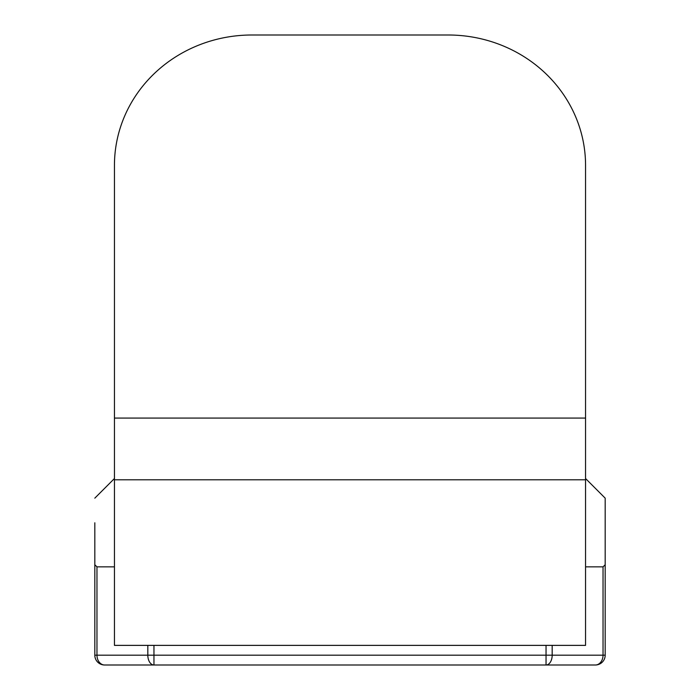 <?xml version="1.0" encoding="UTF-8"?>
<svg xmlns="http://www.w3.org/2000/svg" width="700" height="700" viewBox="0 0 700 700"><rect width="100%" height="100%" fill="white"/><g stroke="black" fill="none" stroke-linecap="round" stroke-linejoin="round"><path stroke-width="1.05" d="M114.45 479.789L114.45 165.357A137.401 130.357 180 0 1 251.851 35L448.149 35A137.401 130.357 180 0 1 585.55 165.357L585.55 479.789L114.45 479.789L114.45 645.374L585.55 645.374L585.55 479.789M94.815 655.183L94.815 564.769L96.968 566.851L96.968 655.183A9.818 7.665 -90 0 0 104.632 665A9.818 7.665 -90 0 1 96.968 655.183L94.815 655.183A9.818 9.818 0 0 0 104.632 665L595.367 665A9.818 9.818 0 0 0 605.185 655.183L603.032 655.183L603.032 566.851L605.185 564.769L605.185 498.155L605.185 564.769L603.032 566.851L585.55 566.851M546.044 665A9.818 6.125 -90 0 0 552.178 655.183L546.044 655.183L546.044 665A9.818 6.125 -90 0 0 552.178 655.183L603.032 655.183A9.818 7.665 90 0 1 595.367 665A9.818 9.818 0 0 0 605.185 655.183A9.818 9.818 0 0 1 595.367 665A9.818 9.818 0 0 0 605.185 655.183L605.185 564.769M96.968 566.851L114.45 566.851M94.815 564.769L94.815 522.795M585.55 478.52L605.185 498.155M114.45 418.084L585.55 418.084M96.968 655.183L147.822 655.183A9.818 6.125 90 0 0 153.956 665L153.956 655.183L147.822 655.183L147.822 645.374M546.044 645.374L546.044 655.183L153.956 655.183L153.956 645.374M552.178 655.183L552.178 645.374M114.45 478.52L94.815 498.155"/></g></svg>
